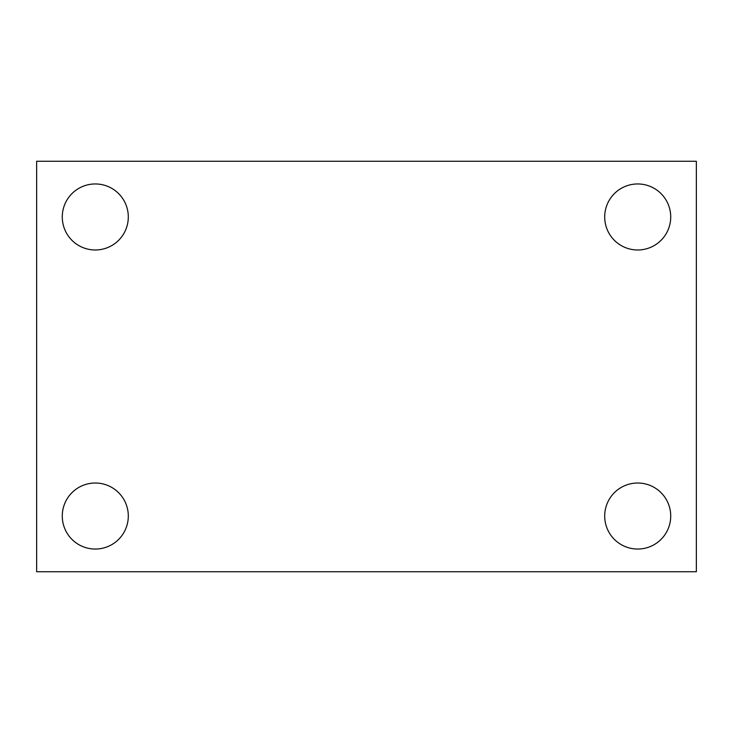 <?xml version="1.0" encoding="UTF-8"?>
<svg xmlns="http://www.w3.org/2000/svg" width="733" height="733" viewBox="0 0 733 733"><rect width="100%" height="100%" fill="white"/><g stroke="black" fill="none" stroke-linecap="round" stroke-linejoin="round"><path stroke-width="1.1" d="M36.65 161.26L696.35 161.26L696.35 571.74L36.65 571.74L36.65 161.26M95.29 483.02A33.012 33.012 0 0 1 128.302 516.032A33.012 33.012 0 0 1 95.29 549.044A33.012 33.012 0 0 1 62.278 516.032A33.012 33.012 0 0 1 95.29 483.02M637.71 483.02A33.012 33.012 0 0 1 670.722 516.032A33.012 33.012 0 0 1 637.71 549.044A33.012 33.012 0 0 1 604.698 516.032A33.012 33.012 0 0 1 637.71 483.02M637.71 183.956A33.012 33.012 0 0 1 670.722 216.968A33.012 33.012 0 0 1 637.71 249.98A33.012 33.012 0 0 1 604.698 216.968A33.012 33.012 0 0 1 637.71 183.956M95.29 183.956A33.012 33.012 0 0 1 128.302 216.968A33.012 33.012 0 0 1 95.29 249.98A33.012 33.012 0 0 1 62.278 216.968A33.012 33.012 0 0 1 95.29 183.956"/></g></svg>
